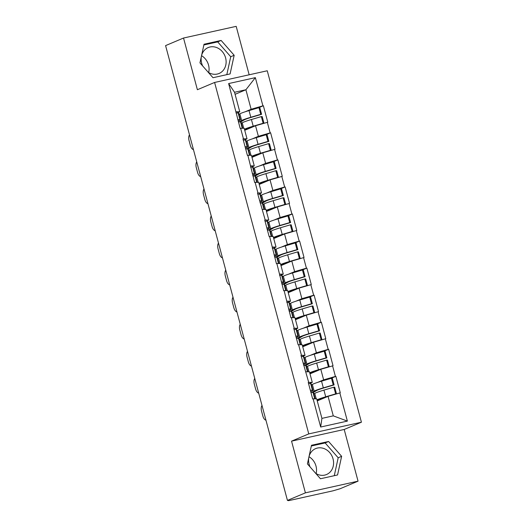 <?xml version="1.0" encoding="UTF-8"?>
<svg xmlns="http://www.w3.org/2000/svg" width="527" height="527" viewBox="0 0 527 527"><rect width="100%" height="100%" fill="white"/><g stroke="black" fill="none" stroke-linecap="round" stroke-linejoin="round"><path stroke-width="0.79" d="M208.29 72.351A14.051 12.213 67.1 0 0 219.08 73.47A14.051 12.213 67.1 0 0 225.596 57.871A14.051 12.213 67.1 0 0 208.158 47.582A14.051 12.213 67.1 0 0 201.531 55.678A14.051 12.213 -112.9 0 1 208.54 65.065A14.051 12.213 -112.9 0 1 208.659 72.574M201.36 56.455A14.051 12.213 67.1 0 0 201.65 63.187A14.051 12.213 67.1 0 0 202.671 65.961M315.745 473.391A14.051 12.213 -112.9 0 0 326.542 474.517A14.051 12.213 -112.9 0 0 333.051 458.918A14.051 12.213 -112.9 0 0 315.62 448.629A14.051 12.213 -112.9 0 0 308.987 456.718A14.051 12.213 -112.9 0 1 316.002 466.112A14.051 12.213 -112.9 0 1 316.121 473.615M310.133 467.001A14.051 12.213 -112.9 0 1 309.105 464.228A14.051 12.213 -112.9 0 1 308.822 457.495M249.166 74.788L236.188 26.35L183.534 38.03L165.583 45.605L287.446 500.419L305.403 492.844L358.05 481.164L344.203 429.472L361.417 422.213L267.255 70.776L214.601 82.456L308.769 433.892L361.417 422.213M358.05 481.164L340.099 488.74L332.952 490.835L289.514 500.472L288.131 500.65L288.032 500.288M235.088 94.313L245.898 89.748L255.351 77.647L228.639 83.569L240.147 128.338L244.185 128.265L247.018 138.845L244.264 140.004M255.351 77.647L262.907 105.835L263.362 105.729L258.414 107.818M244.732 130.307L255.542 125.742L267.782 122.211L263.362 105.729M267.321 122.31L270.153 132.89L270.614 132.791L265.661 134.879M251.985 157.362L262.795 152.804L275.028 149.266L270.614 132.791M274.567 149.372L277.406 159.951L277.867 159.852L272.914 161.941M259.238 184.424L270.048 179.865L282.281 176.328L277.867 159.852M281.82 176.433L284.659 187.013L285.114 186.907L280.166 189.002M266.484 211.485L277.294 206.92L289.534 203.389L285.114 186.907M289.073 203.488L291.905 214.074L292.366 213.969L287.413 216.057M273.737 238.547L284.547 233.981L296.78 230.451L292.366 213.969M296.326 230.549L299.158 241.135L299.619 241.03L294.665 243.118M280.99 265.601L291.8 261.043L304.033 257.512L299.619 241.03M303.572 257.611L306.411 268.19L306.866 268.091L301.918 270.18M288.236 292.663L299.053 288.104L311.286 284.567L306.866 268.091M310.825 284.672L313.657 295.252L314.118 295.153L309.165 297.241M295.489 319.724L306.299 315.166L318.532 311.628L314.118 295.153M318.077 311.734L320.91 322.313L321.371 322.208L316.417 324.303M302.742 346.786L313.552 342.221L325.785 338.69L321.371 322.208M325.324 338.789L328.163 349.375L328.624 349.269L323.67 351.357M309.988 373.847L320.805 369.282L333.038 365.751L328.624 349.269M332.577 365.85L335.409 376.43L335.87 376.331L330.916 378.419M317.241 400.902L328.051 396.344L340.284 392.806L335.87 376.331M339.829 392.911L347.379 421.099L320.673 427.022L313.117 398.834L316.694 398.86L321.925 418.379L333.281 415.856L328.051 396.344M240.608 128.239L243.448 138.818L242.987 138.917L247.4 155.399L247.861 155.294L254.653 182.461L255.114 182.355L257.947 192.935L257.486 193.04L265.2 219.996L264.738 220.102L269.152 236.577L269.613 236.478L276.405 263.638L276.866 263.533L283.651 290.7L284.112 290.594L290.904 317.755L291.365 317.656L294.198 328.235L293.737 328.341L298.157 344.816L298.618 344.717L301.451 355.297L300.989 355.396L308.703 382.358L308.242 382.457L312.656 398.939L313.117 398.834M252.387 138.851L258.382 136.322L255.542 125.742M258.382 136.322L270.153 132.89M243.448 138.818L247.018 138.845M259.633 165.913L265.634 163.383L262.795 152.804M247.861 155.294L251.438 155.32L254.271 165.906L251.517 167.066M265.634 163.383L277.406 159.951M250.694 165.88L254.271 165.906M266.886 192.974L272.881 190.445L270.048 179.865M255.114 182.355L258.685 182.382L261.524 192.961L258.77 194.127M272.881 190.445L284.659 187.013M257.947 192.935L261.524 192.961M274.139 220.036L280.133 217.506L277.294 206.92M262.36 209.417L265.937 209.443L268.777 220.022L266.016 221.188M280.133 217.506L291.905 214.074M265.2 219.996L268.777 220.022M281.385 247.097L287.386 244.561L284.547 233.981M269.613 236.478L273.19 236.504L276.023 247.084L273.269 248.243M287.386 244.561L299.158 241.135M272.446 247.058L276.023 247.084M288.638 274.152L294.633 271.622L291.8 261.043M276.866 263.533L280.436 263.566L283.276 274.145L280.522 275.305M294.633 271.622L306.411 268.19M279.699 274.119L283.276 274.145M295.891 301.213L301.885 298.684L299.053 288.104M284.112 290.594L287.689 290.621L290.529 301.207L287.768 302.366M301.885 298.684L313.657 295.252M286.952 301.174L290.529 301.207M303.137 328.275L309.138 325.745L306.299 315.166M291.365 317.656L294.942 317.682L297.775 328.262L295.021 329.428M309.138 325.745L320.91 322.313M294.198 328.235L297.775 328.262M310.39 355.336L316.384 352.807L313.552 342.221M298.618 344.717L302.188 344.744L305.028 355.323L302.274 356.483M316.384 352.807L328.163 349.375M301.451 355.297L305.028 355.323M317.643 382.391L323.637 379.862L320.805 369.282M305.864 371.779L309.441 371.805L312.28 382.385L309.52 383.544M323.637 379.862L335.409 376.43M308.703 382.358L312.28 382.385M288.374 500.215L287.446 500.419M333.281 415.856L347.379 421.099M320.673 427.022L321.925 418.379M183.534 38.03L197.388 89.722L214.601 82.456M344.203 429.472L291.55 441.152L305.403 492.844M291.55 441.152L308.769 433.892M245.134 111.796L251.129 109.267L245.898 89.748L234.541 92.271L239.772 111.783L237.018 112.949M251.129 109.267L262.907 105.835M236.195 111.757L239.772 111.783M228.639 83.569L234.541 92.271M307.419 463.912L320.456 478.753L337.563 474.959L341.628 456.323L328.591 441.481L311.483 445.275L307.419 463.912M230.101 73.918L234.172 55.282L221.129 40.441L204.028 44.235L199.957 62.871L213 77.713L230.101 73.918M334.276 475.69L338.182 457.779L325.146 442.937L311.325 446M325.146 442.937L328.591 441.481M338.182 457.779L341.628 456.323M226.814 74.65L230.727 56.732L217.691 41.89L203.87 44.96M217.691 41.89L221.129 40.441M230.727 56.732L234.172 55.282M311.859 392.477L314.145 391.133A14.769 1.146 -15 0 1 315.377 390.54A14.769 1.146 -15 0 1 323.321 387.865L333.248 384.941L331.457 378.261L321.536 381.186A14.769 1.146 -15 0 0 313.585 383.867A14.769 1.146 -15 0 0 312.359 384.453L311.45 384.987M313.216 392.549L316.674 390.514A12.068 0.935 -15 0 1 317.682 390.033A12.068 0.935 -15 0 1 324.171 387.846L334.098 384.921L332.306 378.241L331.457 378.261M316.958 399.841A14.769 1.146 -15 0 1 317.768 399.479A14.769 1.146 -15 0 1 325.719 396.798L335.64 393.873L333.854 387.193L334.698 387.174L336.489 393.853L335.64 393.873M313.848 393.919L314.751 393.386A14.769 1.146 -15 0 1 315.983 392.799A14.769 1.146 -15 0 1 323.927 390.118L333.854 387.193M317.149 400.573L319.066 399.446A12.068 0.935 -15 0 1 320.073 398.965A12.068 0.935 -15 0 1 326.569 396.778L336.489 393.853M265.951 420.177A5.402 2.635 -102.5 0 1 262.828 415.928L261.57 411.244A5.402 2.635 -102.5 0 1 262.011 405.494M314.738 398.847L313.045 392.536A14.769 1.146 -15 0 1 313.519 392.687L315.166 398.853M313.045 392.536L310.91 392.431M310.311 390.178L312.439 390.276A14.769 1.146 -15 0 1 312.913 390.435L311.121 383.755A14.769 1.146 165 0 0 310.653 383.603L308.519 383.498M334.098 384.921L333.248 384.941M312.913 390.435A14.769 1.146 -15 0 1 310.713 391.673M304.613 365.415L306.898 364.071A14.769 1.146 -15 0 1 308.124 363.485A14.769 1.146 -15 0 1 316.075 360.804L325.996 357.879L324.21 351.199L314.283 354.124A14.769 1.146 -15 0 0 306.339 356.805A14.769 1.146 -15 0 0 305.107 357.392L304.204 357.925M305.963 365.488L309.421 363.452A12.068 0.935 -15 0 1 310.429 362.971A12.068 0.935 -15 0 1 316.925 360.784L326.845 357.859L325.054 351.18L324.21 351.199M309.705 372.787A14.769 1.146 -15 0 1 310.522 372.418A14.769 1.146 -15 0 1 318.466 369.737L328.393 366.812L326.602 360.132L327.451 360.112L329.237 366.792L328.393 366.812M306.595 366.858L307.505 366.324A14.769 1.146 -15 0 1 308.73 365.738A14.769 1.146 -15 0 1 316.674 363.057L326.602 360.132M309.902 373.511L311.819 372.385A12.068 0.935 -15 0 1 312.821 371.904A12.068 0.935 -15 0 1 319.316 369.717L329.237 366.792M258.698 393.122A5.402 2.635 -102.5 0 1 255.575 388.867L254.324 384.183A5.402 2.635 -102.5 0 1 254.765 378.432M307.485 371.785L305.792 365.474A14.769 1.146 -15 0 1 306.266 365.626L307.92 371.792M305.792 365.474L303.664 365.369M303.058 363.116L305.192 363.222A14.769 1.146 -15 0 1 305.66 363.373L303.868 356.693A14.769 1.146 165 0 0 303.4 356.542L301.266 356.436M326.845 357.859L325.996 357.879M305.66 363.373A14.769 1.146 -15 0 1 303.46 364.618M297.36 338.354L299.646 337.01A14.769 1.146 -15 0 1 300.877 336.424A14.769 1.146 -15 0 1 308.822 333.743L318.749 330.818L316.958 324.138L307.03 327.063A14.769 1.146 -15 0 0 299.086 329.744A14.769 1.146 -15 0 0 297.854 330.337L296.951 330.864M298.71 338.426L302.175 336.391A12.068 0.935 -15 0 1 303.177 335.91A12.068 0.935 -15 0 1 309.672 333.723L319.593 330.798L317.807 324.118L316.958 324.138M302.452 345.725A14.769 1.146 -15 0 1 303.269 345.356A14.769 1.146 -15 0 1 311.213 342.675L321.141 339.75L319.349 333.071L320.199 333.051L321.99 339.731L321.141 339.75M299.343 339.796L300.252 339.269A14.769 1.146 -15 0 1 301.477 338.677A14.769 1.146 -15 0 1 309.428 336.002L319.349 333.071M302.65 346.456L304.566 345.33A12.068 0.935 -15 0 1 305.574 344.842A12.068 0.935 -15 0 1 312.063 342.655L321.99 339.731M251.445 366.061A5.402 2.635 -102.5 0 1 248.329 361.812L247.071 357.128A5.402 2.635 -102.5 0 1 247.512 351.371M300.232 344.73L298.545 338.413A14.769 1.146 -15 0 1 299.013 338.565L300.667 344.73M298.545 338.413L296.411 338.308M295.805 336.055L297.939 336.16A14.769 1.146 -15 0 1 298.407 336.312L296.622 329.632A14.769 1.146 165 0 0 296.148 329.48L294.02 329.375M319.593 330.798L318.749 330.818M298.407 336.312A14.769 1.146 -15 0 1 296.207 337.557M290.107 311.299L292.393 309.955A14.769 1.146 -15 0 1 293.625 309.362A14.769 1.146 -15 0 1 301.569 306.681L311.497 303.756L309.705 297.083L299.784 300.008A14.769 1.146 -15 0 0 291.833 302.682A14.769 1.146 -15 0 0 290.608 303.275L289.698 303.809M291.464 311.365L294.922 309.336A12.068 0.935 -15 0 1 295.924 308.855A12.068 0.935 -15 0 1 302.419 306.661L312.346 303.736L310.555 297.057L309.705 297.083M295.206 318.664A14.769 1.146 -15 0 1 296.016 318.295A14.769 1.146 -15 0 1 303.967 315.62L313.888 312.689L312.103 306.016L312.946 305.996L314.738 312.669L313.888 312.689M292.096 312.742L292.999 312.208A14.769 1.146 -15 0 1 294.231 311.615A14.769 1.146 -15 0 1 302.175 308.941L312.103 306.016M295.397 319.395L297.314 318.268A12.068 0.935 -15 0 1 298.322 317.788A12.068 0.935 -15 0 1 304.817 315.594L314.738 312.669M244.199 338.999A5.402 2.635 -102.5 0 1 241.076 334.75L239.818 330.067A5.402 2.635 -102.5 0 1 240.259 324.316M292.986 317.669L291.293 311.352A14.769 1.146 -15 0 1 291.767 311.51L293.414 317.669M291.293 311.352L289.158 311.253M288.559 308.993L290.687 309.099A14.769 1.146 -15 0 1 291.161 309.25L289.369 302.57A14.769 1.146 165 0 0 288.901 302.419L286.767 302.32M312.346 303.736L311.497 303.756M291.161 309.25A14.769 1.146 -15 0 1 288.961 310.495M282.861 284.237L285.147 282.894A14.769 1.146 -15 0 1 286.372 282.301A14.769 1.146 -15 0 1 294.323 279.626L304.244 276.701L302.458 270.022L292.531 272.946A14.769 1.146 -15 0 0 284.587 275.628A14.769 1.146 -15 0 0 283.355 276.214L282.452 276.747M284.211 284.31L287.67 282.274A12.068 0.935 -15 0 1 288.677 281.793A12.068 0.935 -15 0 1 295.173 279.606L305.093 276.675L303.302 270.002L302.458 270.022M287.953 291.602A14.769 1.146 -15 0 1 288.77 291.233A14.769 1.146 -15 0 1 296.714 288.559L306.642 285.634L304.85 278.954L305.7 278.935L307.485 285.614L306.642 285.634M284.843 285.68L285.746 285.147A14.769 1.146 -15 0 1 286.978 284.56A14.769 1.146 -15 0 1 294.922 281.879L304.85 278.954M288.15 292.333L290.067 291.207A12.068 0.935 -15 0 1 291.069 290.726A12.068 0.935 -15 0 1 297.564 288.539L307.485 285.614M236.946 311.938A5.402 2.635 -102.5 0 1 233.823 307.689L232.572 303.005A5.402 2.635 -102.5 0 1 233.013 297.254M285.733 290.608L284.04 284.297A14.769 1.146 -15 0 1 284.514 284.448L286.168 290.614M284.04 284.297L281.912 284.191M281.306 281.938L283.44 282.037A14.769 1.146 -15 0 1 283.908 282.189L282.116 275.516A14.769 1.146 165 0 0 281.649 275.357L279.514 275.259M305.093 276.675L304.244 276.701M283.908 282.189A14.769 1.146 -15 0 1 281.708 283.434M275.608 257.176L277.894 255.832A14.769 1.146 -15 0 1 279.126 255.246A14.769 1.146 -15 0 1 287.07 252.565L296.997 249.64L295.206 242.96L285.278 245.885A14.769 1.146 -15 0 0 277.334 248.566A14.769 1.146 -15 0 0 276.102 249.152L275.199 249.686M276.958 257.248L280.423 255.213A12.068 0.935 -15 0 1 281.425 254.732A12.068 0.935 -15 0 1 287.92 252.545L297.841 249.62L296.055 242.94L295.206 242.96M280.7 264.547A14.769 1.146 -15 0 1 281.517 264.179A14.769 1.146 -15 0 1 289.461 261.497L299.389 258.573L297.597 251.893L298.447 251.873L300.238 258.553L299.389 258.573M277.591 258.619L278.5 258.085A14.769 1.146 -15 0 1 279.725 257.499A14.769 1.146 -15 0 1 287.676 254.818L297.597 251.893M280.898 265.272L282.815 264.146A12.068 0.935 -15 0 1 283.822 263.665A12.068 0.935 -15 0 1 290.311 261.478L300.238 258.553M229.693 284.876A5.402 2.635 -102.5 0 1 226.577 280.627L225.319 275.944A5.402 2.635 -102.5 0 1 225.76 270.193M278.48 263.546L276.794 257.235A14.769 1.146 -15 0 1 277.261 257.387L278.915 263.553M276.794 257.235L274.659 257.13M274.053 254.877L276.188 254.976A14.769 1.146 -15 0 1 276.655 255.134L274.87 248.454A14.769 1.146 165 0 0 274.396 248.303L272.268 248.197M297.841 249.62L296.997 249.64M276.655 255.134A14.769 1.146 -15 0 1 274.455 256.379M268.355 230.115L270.641 228.771A14.769 1.146 -15 0 1 271.873 228.184A14.769 1.146 -15 0 1 279.817 225.503L289.745 222.578L287.953 215.899L278.032 218.824A14.769 1.146 -15 0 0 270.081 221.505A14.769 1.146 -15 0 0 268.856 222.091L267.947 222.625M269.712 230.187L273.17 228.151A12.068 0.935 -15 0 1 274.172 227.671A12.068 0.935 -15 0 1 280.667 225.484L290.594 222.559L288.803 215.879L287.953 215.899M273.454 237.486A14.769 1.146 -15 0 1 274.264 237.117A14.769 1.146 -15 0 1 282.215 234.436L292.136 231.511L290.351 224.831L291.194 224.812L292.986 231.491L292.136 231.511M270.344 231.557L271.247 231.03A14.769 1.146 -15 0 1 272.479 230.437A14.769 1.146 -15 0 1 280.423 227.756L290.351 224.831M273.645 238.217L275.562 237.084A12.068 0.935 -15 0 1 276.57 236.603A12.068 0.935 -15 0 1 283.065 234.416L292.986 231.491M222.447 257.822A5.402 2.635 -102.5 0 1 219.324 253.566L218.066 248.882A5.402 2.635 -102.5 0 1 218.507 243.131M271.234 236.491L269.541 230.174A14.769 1.146 -15 0 1 270.008 230.325L271.662 236.491M269.541 230.174L267.406 230.068M266.807 227.816L268.935 227.921A14.769 1.146 -15 0 1 269.409 228.072L267.617 221.393A14.769 1.146 165 0 0 267.149 221.241L265.015 221.136M290.594 222.559L289.745 222.578M269.409 228.072A14.769 1.146 -15 0 1 267.209 229.317M261.109 203.06L263.395 201.709A14.769 1.146 -15 0 1 264.62 201.123A14.769 1.146 -15 0 1 272.571 198.442L282.492 195.517L280.707 188.844L270.779 191.769A14.769 1.146 -15 0 0 262.835 194.443A14.769 1.146 -15 0 0 261.603 195.036L260.7 195.57M262.459 203.126L265.918 201.097A12.068 0.935 -15 0 1 266.925 200.616A12.068 0.935 -15 0 1 273.421 198.422L283.342 195.497L281.55 188.818L280.707 188.844M266.201 210.425A14.769 1.146 -15 0 1 267.018 210.056A14.769 1.146 -15 0 1 274.962 207.374L284.89 204.45L283.098 197.777L283.948 197.75L285.733 204.43L284.89 204.45M263.092 204.502L263.994 203.969A14.769 1.146 -15 0 1 265.226 203.376A14.769 1.146 -15 0 1 273.17 200.701L283.098 197.777M266.398 211.156L268.315 210.029A12.068 0.935 -15 0 1 269.317 209.548A12.068 0.935 -15 0 1 275.812 207.355L285.733 204.43M215.194 230.76A5.402 2.635 -102.5 0 1 212.071 226.511L210.82 221.827A5.402 2.635 -102.5 0 1 211.255 216.07M263.981 209.43L262.288 203.112A14.769 1.146 -15 0 1 262.762 203.264L264.416 209.43M262.288 203.112L260.16 203.014M259.554 200.754L261.688 200.859A14.769 1.146 -15 0 1 262.156 201.011L260.364 194.331A14.769 1.146 165 0 0 259.897 194.18L257.762 194.081M283.342 195.497L282.492 195.517M262.156 201.011A14.769 1.146 -15 0 1 259.956 202.256M253.856 175.998L256.142 174.654A14.769 1.146 -15 0 1 257.374 174.062A14.769 1.146 -15 0 1 265.318 171.387L275.246 168.462L273.454 161.782L263.526 164.707A14.769 1.146 -15 0 0 255.582 167.382A14.769 1.146 -15 0 0 254.35 167.975L253.447 168.508M255.206 176.071L258.671 174.035A12.068 0.935 -15 0 1 259.673 173.554A12.068 0.935 -15 0 1 266.168 171.361L276.089 168.436L274.303 161.763L273.454 161.782M258.948 183.363A14.769 1.146 -15 0 1 259.765 182.994A14.769 1.146 -15 0 1 267.709 180.32L277.637 177.395L275.845 170.715L276.695 170.695L278.487 177.368L277.637 177.395M255.839 177.441L256.748 176.907A14.769 1.146 -15 0 1 257.973 176.321A14.769 1.146 -15 0 1 265.924 173.64L275.845 170.715M259.146 184.094L261.063 182.968A12.068 0.935 -15 0 1 262.064 182.487A12.068 0.935 -15 0 1 268.559 180.3L278.487 177.368M207.941 203.699A5.402 2.635 -102.5 0 1 204.819 199.45L203.567 194.766A5.402 2.635 -102.5 0 1 204.008 189.015M256.728 182.368L255.042 176.051A14.769 1.146 -15 0 1 255.509 176.209L257.163 182.368M255.042 176.051L252.907 175.952M252.301 173.699L254.436 173.798A14.769 1.146 -15 0 1 254.903 173.95L253.118 167.276A14.769 1.146 165 0 0 252.644 167.118L250.516 167.019M276.089 168.436L275.246 168.462M254.903 173.95A14.769 1.146 -15 0 1 252.703 175.195M246.603 148.937L248.889 147.593A14.769 1.146 -15 0 1 250.121 147A14.769 1.146 -15 0 1 258.065 144.326L267.993 141.401L266.201 134.721L256.28 137.646A14.769 1.146 -15 0 0 248.329 140.327A14.769 1.146 -15 0 0 247.104 140.913L246.195 141.447M247.96 149.009L251.419 146.974A12.068 0.935 -15 0 1 252.42 146.493A12.068 0.935 -15 0 1 258.915 144.306L268.842 141.381L267.051 134.701L266.201 134.721M251.702 156.302A14.769 1.146 -15 0 1 252.512 155.939A14.769 1.146 -15 0 1 260.463 153.258L270.384 150.333L268.599 143.654L269.442 143.634L271.234 150.314L270.384 150.333M248.592 150.379L249.495 149.846A14.769 1.146 -15 0 1 250.727 149.26A14.769 1.146 -15 0 1 258.671 146.578L268.599 143.654M251.893 157.033L253.81 155.906A12.068 0.935 -15 0 1 254.818 155.425A12.068 0.935 -15 0 1 261.313 153.238L271.234 150.314M200.695 176.637A5.402 2.635 -102.5 0 1 197.572 172.388L196.314 167.705A5.402 2.635 -102.5 0 1 196.755 161.954M249.482 155.307L247.789 148.996A14.769 1.146 -15 0 1 248.257 149.148L249.91 155.313M247.789 148.996L245.654 148.891M245.055 146.638L247.183 146.737A14.769 1.146 -15 0 1 247.657 146.895L245.865 140.215A14.769 1.146 165 0 0 245.398 140.063L243.263 139.958M268.842 141.381L267.993 141.401M247.657 146.895A14.769 1.146 -15 0 1 245.457 148.133M239.357 121.875L241.643 120.531A14.769 1.146 -15 0 1 242.868 119.945A14.769 1.146 -15 0 1 250.819 117.264L260.74 114.339L258.955 107.66L249.027 110.584A14.769 1.146 -15 0 0 241.083 113.265A14.769 1.146 -15 0 0 239.851 113.852L238.948 114.385M240.707 121.948L244.166 119.912A12.068 0.935 -15 0 1 245.174 119.431A12.068 0.935 -15 0 1 251.669 117.244L261.59 114.319L259.798 107.64L258.955 107.66M244.449 129.247A14.769 1.146 -15 0 1 245.266 128.878A14.769 1.146 -15 0 1 253.21 126.197L263.138 123.272L261.346 116.592L262.196 116.572L263.981 123.252L263.138 123.272M241.34 123.318L242.242 122.784A14.769 1.146 -15 0 1 243.474 122.198A14.769 1.146 -15 0 1 251.419 119.517L261.346 116.592M244.647 129.971L246.564 128.845A12.068 0.935 -15 0 1 247.565 128.364A12.068 0.935 -15 0 1 254.06 126.177L263.981 123.252M193.442 149.582A5.402 2.635 -102.5 0 1 190.319 145.327L189.068 140.643A5.402 2.635 -102.5 0 1 189.503 134.892M242.229 128.245L240.536 121.935A14.769 1.146 -15 0 1 241.01 122.086L242.664 128.252M240.536 121.935L238.408 121.829M237.802 119.576L239.937 119.682A14.769 1.146 -15 0 1 240.404 119.833L238.612 113.153A14.769 1.146 165 0 0 238.145 113.002L236.01 112.897M261.59 114.319L260.74 114.339M240.404 119.833A14.769 1.146 -15 0 1 238.204 121.078M314.145 391.133L312.359 384.453M316.22 398.86L314.751 393.386M325.719 396.798L323.927 390.118M323.321 387.865L321.536 381.186M312.439 390.276L310.653 383.603M306.898 364.071L305.107 357.392M308.967 371.798L307.505 366.324M318.466 369.737L316.674 363.057M316.075 360.804L314.283 354.124M305.192 363.222L303.4 356.542M299.646 337.01L297.854 330.337M301.714 344.737L300.252 339.269M311.213 342.675L309.428 336.002M308.822 333.743L307.03 327.063M297.939 336.16L296.148 329.48M292.393 309.955L290.608 303.275M294.468 317.682L292.999 312.208M303.967 315.62L302.175 308.941M301.569 306.681L299.784 300.008M290.687 309.099L288.901 302.419M285.147 282.894L283.355 276.214M287.215 290.621L285.746 285.147M296.714 288.559L294.922 281.879M294.323 279.626L292.531 272.946M283.44 282.037L281.649 275.357M277.894 255.832L276.102 249.152M279.962 263.559L278.5 258.085M289.461 261.497L287.676 254.818M287.07 252.565L285.278 245.885M276.188 254.976L274.396 248.303M270.641 228.771L268.856 222.091M272.716 236.498L271.247 231.03M282.215 234.436L280.423 227.756M279.817 225.503L278.032 218.824M268.935 227.921L267.149 221.241M263.395 201.709L261.603 195.036M265.463 209.436L263.994 203.969M274.962 207.374L273.17 200.701M272.571 198.442L270.779 191.769M261.688 200.859L259.897 194.18M256.142 174.654L254.35 167.975M258.21 182.382L256.748 176.907M267.709 180.32L265.924 173.64M265.318 171.387L263.526 164.707M254.436 173.798L252.644 167.118M248.889 147.593L247.104 140.913M250.964 155.32L249.495 149.846M260.463 153.258L258.671 146.578M258.065 144.326L256.28 137.646M247.183 146.737L245.398 140.063M241.643 120.531L239.851 113.852M243.711 128.259L242.242 122.784M253.21 126.197L251.419 119.517M250.819 117.264L249.027 110.584M239.937 119.682L238.145 113.002"/></g></svg>
